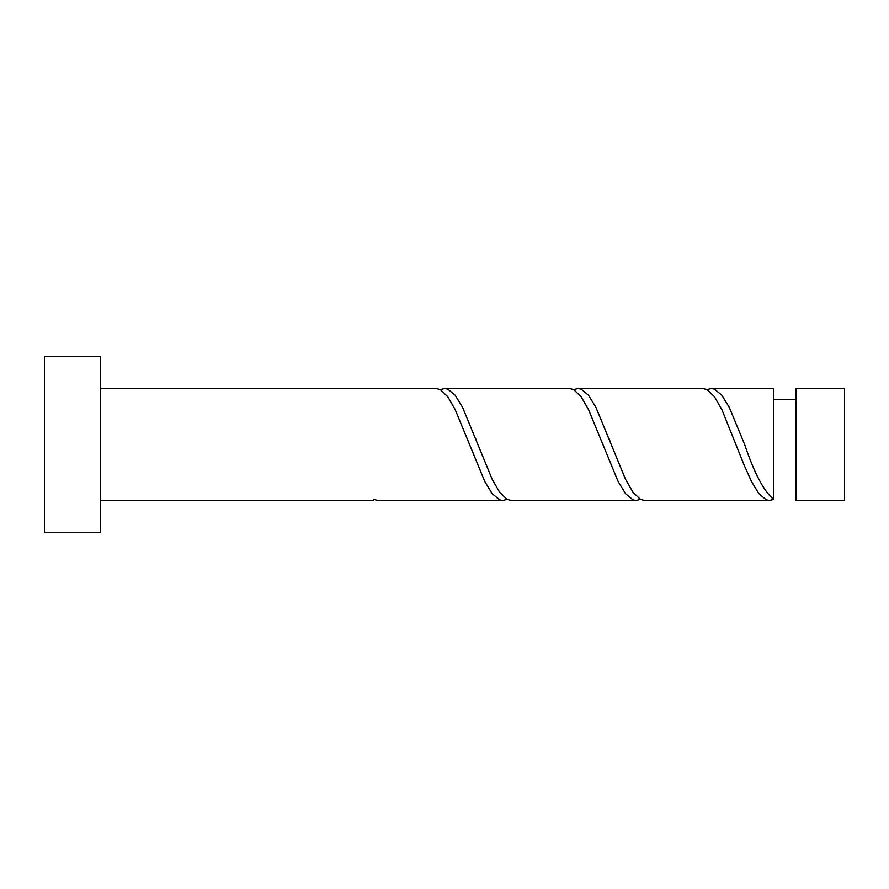 <?xml version="1.0" encoding="UTF-8"?>
<svg xmlns="http://www.w3.org/2000/svg" width="889" height="889" viewBox="0 0 889 889"><rect width="100%" height="100%" fill="white"/><g stroke="black" fill="none" stroke-linecap="round" stroke-linejoin="round"><path stroke-width="1.33" d="M844.55 444.5L844.55 500.507L796.144 500.507L796.144 388.493L844.55 388.493L844.55 444.5M100.457 444.5L100.457 532.511L44.45 532.511L44.45 356.489L100.457 356.489L100.457 444.5M100.457 388.493L436.11 388.493L440.366 389.615L447.767 396.738L455.179 409.618L484.816 481.594L492.217 493.706L499.629 499.885L502.785 500.507L507.041 499.385M100.457 500.507L373.691 500.507L373.691 499.385L377.947 500.507L502.785 500.507M769.485 500.507L644.647 500.507L640.391 499.385L632.979 492.262L625.567 479.382L595.941 407.406L588.529 395.294L581.117 389.115L577.972 388.493L702.81 388.493L707.066 389.615L714.467 396.738L721.879 409.618L744.104 465.003L751.516 481.594L758.917 493.706L766.329 499.885L769.485 500.507L773.741 499.385L773.741 388.493L711.322 388.493L707.066 389.615M773.741 499.385C764.051 491.706 754.35 473.404 744.649 444.5L729.291 407.406L721.879 395.294L714.467 389.115L711.322 388.493M636.135 500.507L511.297 500.507L507.041 499.385L499.629 492.262L492.217 479.382L462.591 407.406L455.179 395.294L447.767 389.115L444.622 388.493L569.46 388.493L573.716 389.615L581.117 396.738L588.529 409.618L618.166 481.594L625.567 493.706L632.979 499.885L636.135 500.507L640.391 499.385M577.972 388.493L573.716 389.615M444.622 388.493L440.366 389.615M796.144 399.694L773.741 399.694M476.415 440.422L475.837 438.899M609.765 440.422L609.187 438.899"/></g></svg>
